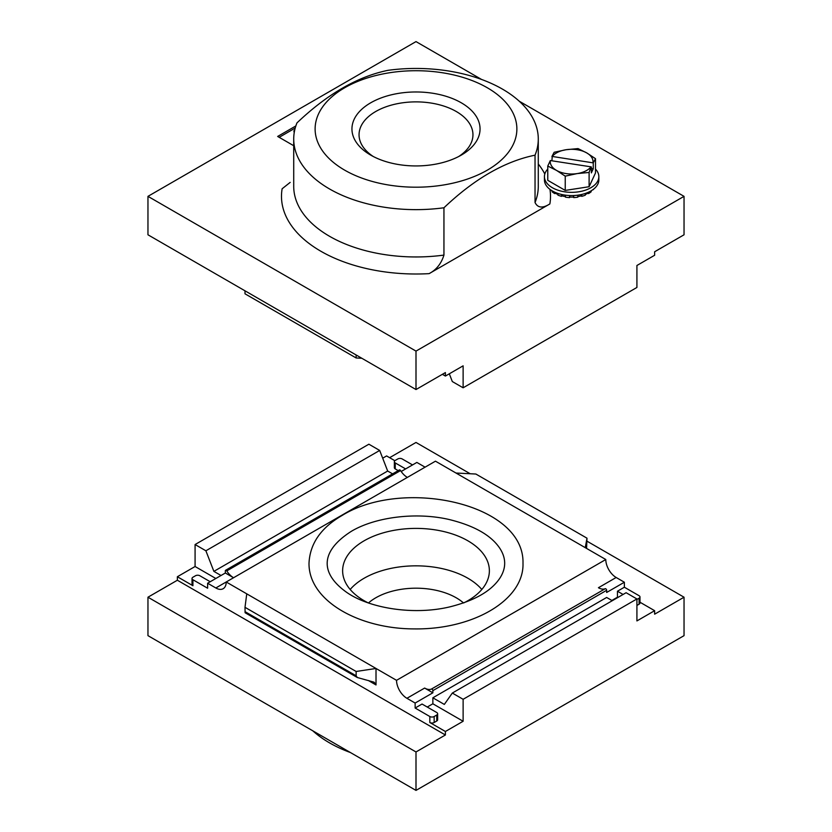 <?xml version="1.0" encoding="UTF-8"?>
<svg xmlns="http://www.w3.org/2000/svg" width="832" height="832" viewBox="0 0 832 832"><rect width="100%" height="100%" fill="white"/><g stroke="black" fill="none" stroke-linecap="round" stroke-linejoin="round"><path stroke-width="1.25" d="M550.326 160.555L591.053 166.847A21.403 12.355 180 0 1 577.169 173.586A21.403 12.355 180 0 1 556.504 170.394A21.403 12.355 180 0 1 550.326 160.555L547.768 166.057L547.768 180.326L565.24 190.414L589.108 186.722L595.504 172.942L595.504 158.673L593.258 162.874L552.219 156.458L551.918 160.794M591.053 166.847L589.108 172.453L589.108 186.722M589.108 172.453L577.169 173.586L565.24 176.145L565.24 190.414M591.354 166.962L591.354 172.89L593.258 168.802L593.258 162.874M551.918 156.478L554.164 152.277L566.093 149.718L578.032 148.585L586.768 152.922L595.504 158.673M565.24 176.145L556.504 170.394L547.768 166.057M519.21 101.192L684.039 196.352L684.039 234.79L654.638 251.763L654.638 255.258L636.917 265.491L636.917 287.456L463.122 387.795L463.122 365.83L445.401 376.064L445.401 372.57L416 389.542L147.961 234.79L147.961 196.352L416 351.104L416 389.542M442.374 374.317L445.401 376.064M481.572 79.456L416 41.6L147.961 196.352M684.039 196.352L416 351.104M449.311 373.807L452.317 381.555L463.122 387.795M550.295 189.613L550.025 189.686A23.847 13.77 180 0 1 550.004 189.665A134.503 77.657 0 0 1 549.869 203.923C542.662 208.468 537.722 207.99 535.038 202.498L535.038 155.178A122.283 70.595 0 0 0 538.283 139.048A122.283 70.595 0 0 0 388.055 70.314C357.677 76.523 327.309 94.058 296.962 122.907A122.283 70.595 0 0 0 293.717 139.048A122.283 70.595 0 0 0 443.945 207.771L443.945 255.091C441.272 263.671 436.332 269.849 429.125 273.634L549.869 203.923M593.736 189.041A23.847 13.77 180 0 1 593.247 189.686L592.977 189.613M591.167 190.809L591.167 191.766A23.847 13.77 180 0 1 588.494 193.606L587.85 193.232A22.932 13.239 180 0 1 585.312 194.49M585.312 193.461L585.312 195.146A23.847 13.77 180 0 1 581.714 196.352L581.329 195.863A22.932 13.239 180 0 1 577.803 196.622M577.803 195.177L577.803 197.163A23.847 13.77 180 0 1 573.716 197.59L573.633 197.059A22.932 13.239 180 0 1 569.639 197.059L569.556 197.59A23.847 13.77 180 0 1 565.469 197.163L565.469 195.177M565.469 196.622A22.932 13.239 180 0 1 561.943 195.863L561.558 196.352A23.847 13.77 180 0 1 557.96 195.146L557.96 193.461M557.96 194.49A22.932 13.239 180 0 1 555.422 193.232L554.778 193.606A23.847 13.77 180 0 1 552.105 191.766L552.105 190.809M295.849 125.944L277.659 136.448L293.717 145.725M356.138 354.973L356.138 357.968L245.003 293.81L245.003 290.815M356.138 357.968L361.816 358.259M429.125 273.634A134.503 77.657 0 0 1 282.131 188.77L290.16 182.395M514.207 142.272A100.88 58.24 0 0 0 388.378 72.946A100.88 58.24 0 0 0 344.666 170.144A100.88 58.24 0 0 0 443.622 184.974A100.88 58.24 0 0 0 514.207 142.272M535.038 155.178C504.691 161.366 474.323 178.901 443.945 207.771M370.708 155.106A64.054 36.982 0 0 0 461.292 155.106A64.054 36.982 0 0 0 461.292 102.804A64.054 36.982 0 0 0 370.708 102.804A64.054 36.982 0 0 0 370.708 155.106L370.708 155.106M279.167 137.322L295.214 128.055M294.206 132.777L293.873 130.832L294.486 131.186M294.642 130.385L293.873 130.832M458.64 156.562A56.95 32.885 0 0 0 472.95 134.763A56.95 32.885 0 0 0 416 101.878A56.95 32.885 0 0 0 359.05 134.763A56.95 32.885 0 0 0 373.36 156.562M555.422 192.494L555.422 193.232M554.778 192.202L554.778 193.606M588.494 192.202L588.494 193.606M587.85 192.494L587.85 193.232M581.714 194.47L581.714 196.352M581.329 194.553L581.329 195.863M573.716 195.541L573.716 197.59M573.633 195.541L573.633 197.059M569.639 195.541L569.639 197.059M569.556 195.541L569.556 197.59M561.943 194.553L561.943 195.863M561.558 194.47L561.558 196.352M595.504 169.094A27.206 15.704 180 0 1 598.842 176.634L598.842 179.878A27.206 15.704 180 0 1 571.636 195.582A27.206 15.704 180 0 1 544.43 179.878L544.43 176.634A27.206 15.704 180 0 1 547.768 169.094M598.842 176.634A27.206 15.704 180 0 1 571.636 192.338A27.206 15.704 180 0 1 544.43 176.634M552.219 156.458A21.403 12.355 180 0 1 566.093 149.718A21.403 12.355 180 0 1 586.768 152.922A21.403 12.355 180 0 1 592.946 162.76M593.258 168.802L591.354 168.501M225.347 572.998L233.563 577.741A14.674 8.476 -120 0 1 226.772 570.908A1.227 0.707 -120 0 0 225.347 570.835L225.347 572.998L207.626 583.232L215.831 587.974A14.674 8.476 -120 0 0 223.174 588.702A14.674 8.476 -120 0 0 226.21 581.984L435.458 461.178L605.79 559.52A14.674 8.476 60 0 0 616.169 577.491L624.374 582.234L624.374 587.226L639.08 595.712A3.058 1.768 0 0 1 639.974 596.96L639.974 602.95A3.058 1.768 0 0 1 639.08 604.198L636.917 605.446M207.626 583.232L207.626 588.224L192.92 579.738L192.92 585.728L177.362 576.742L177.362 580.237L147.961 597.21L147.961 635.648L416 790.4L416 751.962L445.401 734.989L177.362 580.237M445.401 734.989L445.401 731.494L429.832 722.509A3.058 1.768 0 0 0 434.158 722.509L436.748 721.011A3.058 1.768 0 0 0 437.642 719.763L437.642 713.773A3.058 1.768 0 0 0 436.748 712.525L422.053 704.038L415.137 708.032L415.137 703.04L406.921 698.298A14.674 8.476 -120 0 1 396.542 680.326L376.012 668.47L376.012 684.944L374.15 682.209L357.302 677.508L245.107 612.737L245.003 607.318L246.75 593.84L226.21 581.984L215.831 587.974M437.642 713.773A3.058 1.768 0 0 1 436.748 715.021L434.158 716.518A3.058 1.768 0 0 1 429.832 716.518L415.137 708.032M401.18 471.484L416.863 462.426L425.079 467.168M639.974 602.222L654.638 610.688L654.638 614.182L684.039 597.21L586.997 541.185M382.689 458.193L386.599 455.936L394.857 460.71M405.621 468.915L395.252 462.925A3.058 1.768 0 0 1 394.358 461.677A3.058 1.768 0 0 1 395.252 460.429L397.842 458.931A3.058 1.768 0 0 1 402.168 458.931L412.537 464.922M225.597 570.284L399.391 469.945A1.227 0.707 60 0 1 400.566 470.569A14.674 8.476 60 0 0 407.358 477.402M396.542 680.326L605.79 559.52M415.137 703.04L432.858 692.806L424.642 688.064A14.674 8.476 -120 0 0 431.434 689.062L605.228 588.723A14.674 8.476 60 0 1 598.437 587.725L616.169 577.491M605.228 588.723A1.227 0.707 60 0 1 606.653 590.304L606.653 592.467L624.374 582.234M432.858 692.806L432.858 690.643A1.227 0.707 -120 0 0 431.434 689.062M445.401 731.494L463.122 721.261L463.122 699.296L452.317 693.056L444.33 704.423L432.858 697.798L432.858 703.789L427.242 707.034M432.858 697.798L606.653 597.459L612.269 600.704M623.085 594.464L617.458 591.219L617.458 597.21L611.842 600.454M617.458 591.219L624.374 587.226M210.215 581.734L199.836 575.744A3.058 1.768 0 0 0 195.52 575.744L192.92 577.242A3.058 1.768 0 0 0 192.026 578.49A3.058 1.768 0 0 0 192.92 579.738M192.026 578.49L192.026 584.48A3.058 1.768 0 0 0 192.92 585.728M394.358 461.677L394.358 467.667A3.058 1.768 0 0 0 395.252 468.915L398.206 470.621M639.974 596.96A3.058 1.768 0 0 1 639.08 598.208L636.917 599.456M470.184 473.741L416 442.458L389.626 457.683M221.021 575.494L213.876 571.376L205.889 550.784L195.083 544.544L195.083 566.509L177.362 576.742M195.083 544.544L368.878 444.205L379.683 450.445L387.67 471.037L392.59 473.866M205.889 550.784L379.683 450.445M213.876 571.376L387.67 471.037M416 790.4L684.039 635.648L684.039 597.21M463.122 699.296L636.917 598.957L636.917 620.922L654.638 610.688M452.317 693.056L626.111 592.717L636.917 598.957M368.035 602.805A73.372 42.359 180 0 1 342.628 570.752A73.372 42.359 180 0 1 387.92 531.617A73.372 42.359 180 0 1 467.875 540.8A73.372 42.359 180 0 1 489.372 570.752A73.372 42.359 180 0 1 463.965 602.805M357.302 677.508L356.138 675.802L356.138 671.476L376.012 668.47L246.75 593.84M416 751.962L147.961 597.21M356.138 671.476L245.003 607.318M455.988 473.034L475.862 474.032L586.997 538.19L586.56 548.423M586.997 538.19L585.25 547.664M350.428 752.544A122.283 70.595 180 0 1 312.79 730.808M463.122 721.261L432.858 703.789M215.831 578.49L195.083 566.509M350.189 589.472A73.372 42.359 180 0 1 467.875 578.24A73.372 42.359 180 0 1 481.811 589.472M368.472 602.961A56.95 32.885 180 0 1 456.269 597.823A56.95 32.885 180 0 1 463.528 602.961M544.814 174.002A134.503 77.657 0 0 0 538.283 163.998M293.717 139.048L293.717 186.368A122.283 70.595 0 0 0 443.945 255.091M535.038 202.498A122.283 70.595 0 0 0 538.283 186.368L538.283 139.048M429.832 716.518L429.832 722.509M376.012 684.944L368.254 680.462M226.772 570.908L400.566 470.569M424.642 688.064L406.921 698.298M432.858 690.643L606.653 590.304M395.252 462.925L395.252 468.915M434.158 716.518L434.158 722.509M436.748 715.021L436.748 721.011M639.08 598.208L639.08 604.198M356.138 675.802L245.003 611.645M342.243 515.382C320.996 527.675 309.92 543.639 309.005 563.264C308.558 600.673 358.727 628.753 413.785 628.898C473.668 629.866 524.243 599.654 522.995 563.264C524.638 503.443 403.177 477.599 342.243 515.382M351.416 531.274C318.781 552.074 321.693 573.664 344.812 590.99C366.995 607.953 412.63 615.742 449.79 606.882C474.739 600.631 491.483 590.98 500.032 577.907C506.22 568.152 506.23 558.407 500.053 548.662C491.41 535.423 474.417 525.699 449.062 519.49C416.146 511.857 375.419 516.974 351.416 531.274"/></g></svg>
